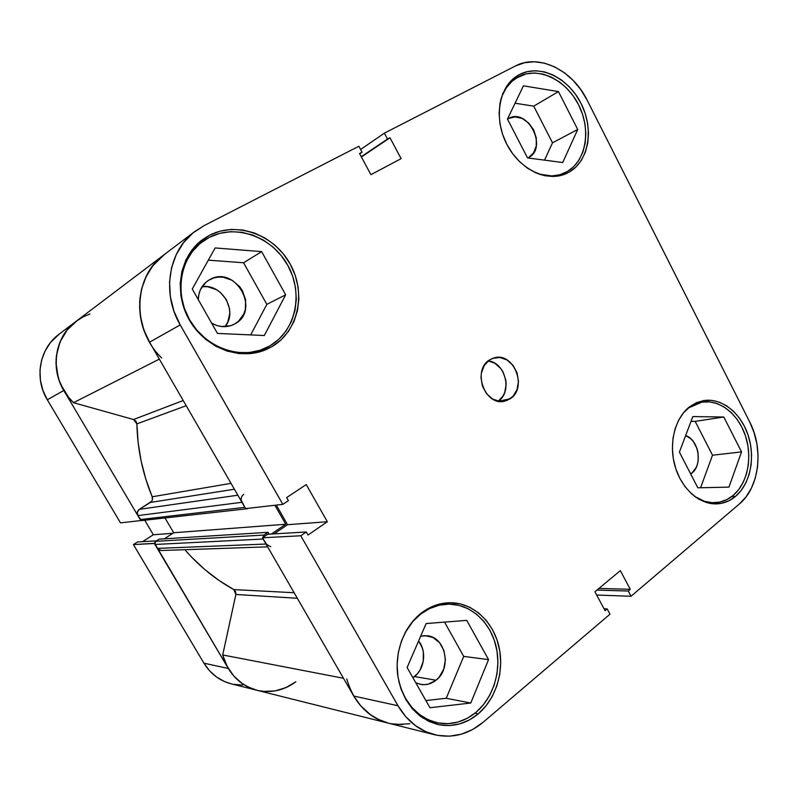 <?xml version="1.0" encoding="UTF-8"?>
<svg xmlns="http://www.w3.org/2000/svg" width="798" height="798" viewBox="0 0 798 798"><rect width="100%" height="100%" fill="white"/><g stroke="black" fill="none" stroke-linecap="round" stroke-linejoin="round"><path stroke-width="1.2" d="M398.751 681.063L400.696 687.826L405.414 698.28L411.818 707.337L419.628 714.649L428.526 719.916L438.142 722.958L448.077 723.676L457.952 722.06L467.379 718.22L476.007 712.335L483.508 704.624L489.643 695.427L494.171 685.083L496.964 673.991L497.922 662.54L497.024 651.158L494.311 640.255L489.872 630.211L483.867 621.393L476.496 614.141L468.037 608.704L458.78 605.323L449.055 604.126L439.229 605.203L429.683 608.535L420.775 614.021L412.865 621.472L405.045 632.844C409.165 625.223 414.411 618.939 420.775 614.021L420.157 613.971L420.775 614.021C430.142 606.989 440.217 603.707 451.02 604.186C472.147 605.323 490.7 623.078 496.156 646.719C501.643 670.35 493.483 697.562 476.007 712.335C464.067 722.09 450.96 725.532 436.686 722.649C417.424 717.382 404.776 703.497 398.741 681.003M209.196 237.425C236.028 223.37 272.407 237.016 287.859 265.445C303.699 293.664 295.829 330.801 270.073 345.773L264.497 348.586C239.43 359.679 205.665 347.499 189.954 320.437C173.994 293.524 180.019 257.724 202.642 241.495L209.196 237.425L219.53 233.415L230.552 231.689L241.814 232.278L252.916 235.121L263.42 240.108L272.966 247.001L281.205 255.56L287.859 265.445L292.696 276.298L295.539 287.729L296.297 299.33L294.931 310.691L291.479 321.385L286.053 331.04L278.841 339.27L270.073 345.773L260.068 350.262L249.185 352.556L237.844 352.526L226.472 350.132L215.54 345.454L205.465 338.651L196.687 329.973L189.565 319.759L184.398 308.427L181.415 296.427L180.737 284.268L182.373 272.447L186.253 261.445L192.208 251.699L199.959 243.59L209.196 237.425M509.493 82.523L513.882 79.72L509.493 82.523M500.645 100.219L502.231 95.541L506.411 87.69L511.977 81.306L518.72 76.628C538.401 66.284 566.151 79.83 578.59 104.787C591.308 129.595 586.311 160.528 567.318 171.53L565.184 172.677C557.184 176.498 548.455 176.976 538.999 174.104L551.807 175.949L559.917 174.702L567.318 171.53L573.752 166.602L578.969 160.099L582.809 152.278L585.134 143.45L585.862 133.934L584.984 124.079L582.53 114.244L578.59 104.787L573.303 96.039L566.859 88.339L559.488 81.965L551.448 77.157L543.029 74.124L534.56 72.997L526.341 73.835L516.126 78.134C508.665 83.042 503.508 90.413 500.645 100.239M687.856 408.227L701.731 402.192C719.307 399.09 738.1 413.763 745.372 435.578C752.743 457.344 747.626 483.269 733.182 495.408C727.985 499.757 722.16 502.181 715.716 502.67C708.464 503.109 701.442 501.014 694.659 496.396L704.454 501.274L712.065 502.69L719.587 502.142L726.709 499.678L733.182 495.408L738.758 489.523L743.247 482.251L746.479 473.882L748.364 464.725L748.823 455.119L747.856 445.414L745.502 435.967L741.841 427.13L737.003 419.199L731.168 412.486L724.534 407.249L717.342 403.678L709.861 401.923L702.37 402.092L695.148 404.177L687.856 408.227M510.221 398.741L504.735 401.145C485.214 406.761 471.678 370.352 489.493 359.978L484.256 365.464L481.384 373.115L480.995 377.394L482.411 386.033L486.501 393.643L492.625 399.05L499.827 401.434L506.989 400.456L513.034 396.287L517.054 389.594L518.461 381.384L517.054 372.895L513.064 365.384L507.059 359.978L499.937 357.484L492.765 358.322L489.493 359.978L493.852 357.973C513.523 351.26 528.086 387.738 510.221 398.741L498.64 401.274L510.221 398.741M209.475 235.3L196.996 244.328L209.475 235.3L199.979 241.624L192.009 249.954L185.894 259.958L181.904 271.27L180.218 283.42L180.917 295.918L183.989 308.247L189.296 319.898L196.617 330.402L205.645 339.32L215.989 346.312L227.231 351.11L238.911 353.564L250.552 353.594L261.724 351.23L271.988 346.611L266.113 349.584C240.398 360.866 205.814 348.347 189.695 320.596C173.326 292.996 179.45 256.278 202.582 239.58L209.475 235.3C237.046 220.876 274.372 234.941 290.223 264.118C306.472 293.105 298.422 331.22 271.988 346.611L280.986 339.938L288.397 331.479L293.953 321.564L297.494 310.582L298.891 298.921L298.113 287.001L295.19 275.27L290.223 264.118L283.4 253.973L274.941 245.186L265.145 238.093L254.363 232.976L242.971 230.033L231.4 229.415L220.088 231.181L209.475 235.3M259.31 351.958L271.988 346.611L259.31 351.958M478.251 713.861C465.972 723.936 452.476 727.467 437.763 724.474C416.187 718.11 402.87 701.961 397.843 676.026C394.362 651.886 404.227 626.131 421.534 612.884L413.414 620.535L406.661 629.941L401.554 640.734L398.322 652.495L397.115 664.744L397.983 676.993L400.905 688.724L405.763 699.467L412.337 708.784L420.366 716.285L429.504 721.691L439.379 724.813L449.583 725.542L459.728 723.876L469.404 719.926L478.251 713.861L485.952 705.951L492.236 696.494L496.875 685.871L499.738 674.48L500.715 662.729L499.797 651.038L497.004 639.846L492.446 629.532L486.291 620.485L478.73 613.024L470.052 607.448L460.546 603.966L450.571 602.739L440.486 603.837L430.681 607.248L421.534 612.884C431.11 605.682 441.424 602.32 452.466 602.789C474.172 603.906 493.254 622.131 498.88 646.41C504.545 670.689 496.196 698.669 478.251 713.861L474.96 713.183L478.251 713.861M735.566 496.366C730.22 500.845 724.225 503.339 717.592 503.827C700.036 505.114 681.572 489.114 675.068 466.341C668.465 443.608 674.938 417.923 689.681 406.721L683.687 412.546L678.779 419.948L675.158 428.636L673.003 438.282L672.395 448.486L673.362 458.85L675.876 468.945L679.836 478.361L685.083 486.71L691.377 493.673L698.479 498.969L706.09 502.401L713.911 503.847L721.621 503.279L728.933 500.745L735.566 496.366L741.282 490.311L745.881 482.85L749.192 474.251L751.118 464.845L751.586 454.99L750.599 445.035L748.175 435.339L744.424 426.262L739.467 418.122L733.472 411.229L726.669 405.843L719.297 402.172L711.626 400.377L703.936 400.536L696.524 402.671L689.681 406.721L703.218 400.656C721.262 397.444 740.554 412.496 748.025 434.9C755.606 457.254 750.379 483.877 735.566 496.366L731.646 496.635L735.566 496.366M519.608 74.463L512.695 79.261L506.969 85.805L502.68 93.875L500.017 103.142L499.099 113.246L499.967 123.78L502.59 134.313L506.87 144.408L512.615 153.665L519.588 161.705L527.508 168.218L536.047 172.947L544.854 175.73L553.593 176.478L561.912 175.191L567.258 173.146C548.046 182.782 520.236 170.144 507.039 144.737C493.603 119.461 498.381 87.7 516.885 76.049L519.608 74.463C539.817 63.86 568.286 77.805 581.044 103.421C594.081 128.887 588.984 160.637 569.503 171.939L576.096 166.872L581.453 160.198L585.383 152.179L587.757 143.111L588.505 133.346L587.597 123.231L585.084 113.136L581.044 103.421L575.627 94.443L569.014 86.533L561.443 79.98L553.194 75.042L544.565 71.92L535.867 70.743L527.438 71.601L519.608 74.463M564.675 174.273L569.503 171.939L564.675 174.273M508.545 118.503L507.618 119.052L508.545 118.503C527.518 107.211 548.226 147.65 528.675 157.515L533.623 152.807L536.286 145.904L536.266 137.825L533.593 129.795L528.645 122.992L522.161 118.453L515.109 116.867L508.545 118.503M691.657 473.324L690.709 474.022L691.657 473.324L690.41 473.443L691.657 473.324C702.948 465.074 698.938 439.888 685.672 435.518L690.978 438.91L693.452 441.683L697.033 448.656L698.011 452.596L698.18 460.646L697.352 464.456L695.956 467.917L691.657 473.324M412.905 677.711L414.491 676.564L436.047 680.215C431.389 683.876 426.312 685.273 420.825 684.415L415.748 682.719L420.317 684.315L424.406 684.674L428.496 684.086L436.047 680.215L414.491 676.564C424.696 668.814 426.721 650.859 418.611 640.954L422.252 647.757L423.349 652.156L423.249 661.333L420.147 669.901L417.593 673.542L412.905 677.711M209.784 279.579L207.46 281.036L209.784 279.579C235.36 264.587 261.026 310.472 234.821 323.908L233.994 324.357C226.702 327.798 219.251 327.409 211.64 323.17L216.817 325.524L221.475 326.542L230.652 325.714L234.821 323.908L238.492 321.275L243.849 313.913L245.335 309.484L245.644 299.948L242.432 290.701L239.639 286.622L232.188 280.307L223.201 277.225L218.542 277.066L214.014 277.864L208.478 280.347C201.954 284.766 198.552 291.19 198.273 299.609L198.941 294.003L200.488 289.514L206.024 282.173L209.784 279.579M424.047 718.16L423.08 718.19M255.55 352.846L257.106 351.719L255.55 352.846M196.587 245.854L194.792 246.612L196.587 245.864M204.059 225.644L358.881 146.243L362.073 152.199L359.549 153.505L370.91 174.662L401.105 158.662L389.983 137.775L387.539 139.042L384.397 133.156L515.289 66.035L524.486 62.713L534.361 61.765L544.535 63.172L554.63 66.862L564.266 72.668L573.084 80.339L580.784 89.585L587.099 100.079L749.711 421.992L754.08 432.596L756.903 443.907L758.07 455.518L757.531 467.03L755.307 478.012L751.457 488.067L746.1 496.815L739.437 503.917L631.028 596.266L739.437 503.917C759.397 487.568 763.925 449.104 749.711 421.992L587.099 100.079C572.575 70.074 538.83 53.326 515.289 66.035L384.397 133.156L387.539 139.042L389.983 137.775L361.414 156.977L389.983 137.775L401.105 158.662L370.91 174.662L359.549 153.505L362.073 152.199L359.708 153.805L362.073 152.199L358.881 146.243L204.059 225.644L192.897 233.016L183.5 242.752L176.278 254.482L171.55 267.749L169.545 282.023L170.363 296.716L173.964 311.21L180.218 324.916L149.555 342.182L245.584 508.605L282.831 504.356L180.218 324.916C161.455 293.295 168.448 250.801 194.752 231.53L204.059 225.644M353.684 695.936L360.477 705.572L371.02 715.207L376.965 718.838L388.426 723.188C373.843 719.367 362.282 710.32 353.733 696.036L397.983 705.741C407.07 721.063 419.289 730.739 434.651 734.759C452.247 738.589 468.366 734.459 483.019 722.36L609.991 614.191L607.158 608.914L604.036 608.754L607.158 608.914L605.074 610.679L594.919 591.777L620.335 570.63L630.28 589.313L628.245 591.039L631.028 596.266L596.665 595.029L631.028 596.266L628.245 591.039L630.28 589.313L620.335 570.63L594.919 591.777L605.074 610.679L607.158 608.914L609.991 614.191L483.019 722.36L472.685 729.502L461.374 734.18L449.503 736.185L437.523 735.377L425.933 731.766L415.179 725.452L405.733 716.664L397.983 705.741L300.786 535.757L262.422 537.782L353.733 696.036L397.983 705.741L300.786 535.757L306.272 531.987L308.018 535.029L327.33 521.732L306.242 484.576L286.642 497.583L288.387 500.655L282.831 504.356L180.218 324.916L149.555 342.182L245.584 508.605L282.831 504.356L288.387 500.655L286.642 497.583L306.242 484.576L327.33 521.732L308.018 535.029L306.272 531.987L267.619 534.271L262.422 537.782L353.733 696.036L361.035 706.23L369.973 714.439L380.147 720.365L388.506 723.207M224.996 326.681C238.253 311.539 222.153 283.27 202.054 286.711L207.689 286.731L216.438 289.684L220.328 292.387L226.393 299.709L229.505 308.646L229.784 313.315L227.739 322.173L224.996 326.681M420.666 636.186L426.87 635.737C445.603 636.644 452.157 668.345 436.047 680.215L439.209 677.093L443.758 669.063L445.404 659.727L443.917 650.46L439.528 642.639L432.875 637.432L424.945 635.637L420.666 636.186M164.159 254.692L152.877 265.734L146.054 276.707L141.575 289.095L139.65 302.382L140.378 316.038L143.72 329.494L149.555 342.182C132.029 312.916 138.692 273.375 163.49 255.19C133.027 276.956 131.73 329.654 161.655 357.943M276.327 505.104L287.559 524.705L273.993 533.892L287.559 524.705L327.33 521.732L287.559 524.705L276.327 505.104M391.15 723.776L402.531 724.584M360.606 149.465L384.397 133.156L360.606 149.465M544.525 160.139L552.505 142.812L533.732 106.144L515.079 103.231L533.732 106.144L552.505 142.812L544.525 160.139M700.594 487.738L712.504 455.219L695.168 421.374L691.018 421.324L695.168 421.374L712.504 455.219L700.594 487.738M425.873 700.564L446.242 698.28L463.718 656.405L444.536 622.111L463.718 656.405L446.242 698.28L425.873 700.564M250.692 334.911L266.841 304.367L243.58 262.771L208.308 260.158L243.58 262.771L266.841 304.367L250.692 334.911M262.422 537.782L267.619 534.271L306.272 531.987L300.786 535.757L262.422 537.782M630.28 589.313L598.939 588.425L630.28 589.313M628.245 591.039L596.944 590.091L628.245 591.039M361.265 156.707L387.539 139.042L361.265 156.707M498.271 401.214C512.715 391.908 505.363 362.362 488.246 360.896L494.9 363.28L500.835 368.596L503.099 372.097L505.802 380.117L506.151 384.337L504.745 392.416L503.049 395.968L498.271 401.214M683.317 413.005L688.484 408.117L683.317 413.005M679.407 452.127L697.821 487.797L728.943 487.129L741.542 451.897L712.504 455.219L741.542 451.897L723.816 417.005L695.168 421.374L723.816 417.005L692.814 416.576L679.407 452.127L697.821 487.797L728.943 487.129L741.542 451.897L723.816 417.005L692.814 416.576L679.407 452.127M507.468 119.072L527.518 157.904L562.71 162.533L577.712 129.485L552.505 142.812L577.712 129.485L558.46 91.59L533.732 106.144L558.46 91.59L523.428 85.825L507.468 119.072L527.518 157.904L562.71 162.533L577.712 129.485L558.46 91.59L523.428 85.825L507.468 119.072M192.258 289.026L217.455 333.424L264.308 335.519L285.664 294.811L266.841 304.367L285.664 294.811L261.644 251.619L243.58 262.771L261.644 251.619L215.111 247.939L192.258 289.026L217.455 333.424L264.308 335.519L285.664 294.811L261.644 251.619L215.111 247.939L192.258 289.026M407.12 667.517L429.952 707.736L470.77 703.018L446.242 698.28L470.77 703.018L488.556 659.617L463.718 656.405L488.556 659.617L466.72 620.365L426.132 623.557L407.12 667.517L429.952 707.736L470.77 703.018L488.556 659.617L466.72 620.365L426.132 623.557L407.12 667.517M59.271 334.063L50.454 342.591L45.107 350.96L41.556 360.307L39.98 370.262L40.439 380.437L42.912 390.402L47.311 399.768L120.508 522.87L140.797 520.555L63.82 390.461L47.311 399.768L120.508 522.87L140.797 520.555L63.82 390.461L59.192 380.576L56.568 370.043L56.069 359.309L57.715 348.806L61.426 338.96L67.022 330.163L76.259 321.205M258.103 690.549L263.669 691.397L274.931 690.938L285.834 687.677L295.819 681.801L287.42 686.948L278.293 690.24M257.056 690.31L250.103 687.976L241.674 683.198L234.323 676.624L228.348 668.515L154.622 543.318L133.426 544.585L203.919 663.158L209.615 670.849L216.647 677.093L224.707 681.652L231.37 683.886M144.827 520.346L153.346 534.75L142.553 541.662L153.346 534.75L172.877 533.283L153.346 534.75L144.827 520.346M137.535 541.952L133.426 544.585L203.919 663.158L228.348 668.515L154.363 543.488L133.426 544.585L137.535 541.952L156.448 540.845L137.535 541.952M233.485 684.345L242.612 685.083M295.819 681.801C283.859 690.539 270.921 693.372 256.986 690.29C244.846 687.118 235.3 679.856 228.348 668.515L203.919 663.158C210.552 673.921 219.679 680.824 231.3 683.866L256.687 690.22M75.7 321.634L58.753 334.452C39.411 348.696 34.045 378.262 47.311 399.768L63.82 390.461C49.845 367.718 55.441 336.527 75.72 321.614L82.892 317.025M343.489 678.27L222.702 654.949C228.308 673.612 239.739 685.392 256.986 690.29L247.46 686.729L242.542 683.806L233.854 676.106L227.111 666.3L222.702 654.949L235.869 594.46L222.702 654.949L343.489 678.27M434.651 734.759L388.417 723.188C367.688 717.262 353.793 702.499 346.731 678.899M77.516 320.307L67.251 329.873L60.01 342.023L56.369 355.878L56 363.13L58.224 377.594L60.768 384.546L68.488 397.204L73.516 402.691L133.545 419.519L135.929 421.144L136.887 423.878L186.213 405.713L136.887 423.878C137.456 449.075 142.553 473.384 152.189 496.785L231.011 483.349L152.189 496.785L152.338 499.937L151.6 501.353L139.361 509.343L137.346 512.156L137.864 515.598L141.575 520.585L247.47 508.715M233.794 589.582L294.133 592.724L233.794 589.582L235.609 591.627L235.869 594.46L297.335 598.281L235.869 594.46L233.794 589.582C215.52 579.498 199.191 566.201 184.797 549.702L191.759 557.313L204.867 569.602L218.931 580.385L233.794 589.582M90.014 313.953L83.541 316.696M163.46 255.21L75.72 321.614C50.843 339.479 49.496 380.855 73.516 402.691L133.545 419.519L183.211 400.506L133.545 419.519L136.887 423.878L138.134 442.511L141.116 461.005L145.825 479.169L152.189 496.785C152.957 499.109 152.368 500.984 150.433 502.421L139.361 509.343L237.854 495.199L139.361 509.343C137.196 511.009 136.697 513.094 137.864 515.598L140.209 519.568L244.856 507.348L245.584 508.176M165.056 518.052L173.705 532.755L164.288 538.84L173.705 532.755L165.056 518.052M262.771 537.982L266.033 544.037L157.276 548.406L154.942 544.465L155.68 541.333L263.998 535.059L268.058 532.316L263.998 535.059L155.68 541.333L159.051 539.169L268.058 532.316L269.135 534.181L268.058 532.316L159.051 539.169L155.051 541.942L154.652 543.638L158.433 549.692L161.156 550.52M165.685 253.594L159.002 259.001L153.146 265.385L148.228 272.607L144.348 280.567L141.575 289.095L139.989 298.043L139.61 307.24L140.448 316.517L142.503 325.684L145.725 334.581L149.585 342.232M241.205 500.166L244.856 507.348L241.944 502.291L137.864 515.598L241.944 502.291C240.497 499.109 241.076 496.466 243.689 494.361M274.881 505.264L285.764 524.246L271.25 534.062L285.764 524.246L173.705 532.755L285.764 524.246L274.881 505.264M263.998 535.059L262.741 537.573L263.998 535.059M263.141 539.029L154.942 544.465L263.141 539.029L267.46 545.672M389.753 723.497L396.426 724.484L409.843 723.716M73.516 402.691L159.331 359.12L73.516 402.691M234.403 489.234L150.433 502.421L234.403 489.234M270.721 546.73L266.033 544.037L157.276 548.406L161.106 550.52L267.649 546.839M244.856 507.348L140.209 519.568L142.343 520.635M441.394 603.637L450.96 604.186M695.098 403.329L701.711 402.192M194.722 231.56L163.49 255.19M708.754 503.119L715.417 502.69M509.792 82.184L516.047 78.184M558.291 176.009L564.874 172.827M193.525 248.068L202.582 241.535M253.664 353.185L263.809 348.886M426.75 720.345L436.316 722.569M388.067 723.098L256.986 690.29"/></g></svg>
